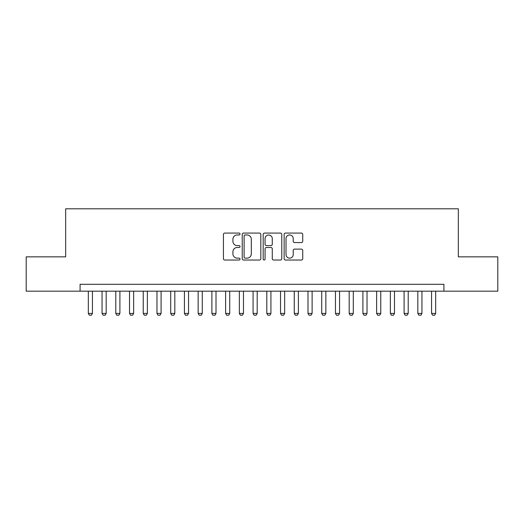<?xml version="1.0" encoding="UTF-8"?>
<svg xmlns="http://www.w3.org/2000/svg" width="524" height="524" viewBox="0 0 524 524"><rect width="100%" height="100%" fill="white"/><g stroke="black" fill="none" stroke-linecap="round" stroke-linejoin="round"><path stroke-width="0.79" d="M240.031 234.025A0.943 0.943 0 0 0 239.088 233.075L224.77 233.075A1.349 1.349 0 0 0 223.427 234.424L223.427 258.686A1.349 1.349 0 0 0 224.77 260.028L239.088 260.028A0.943 0.943 0 0 0 240.031 259.085A0.943 0.943 0 0 0 239.088 258.142L237.234 258.142A4.31 4.31 0 0 1 232.925 253.832L232.925 251.808A4.31 4.31 0 0 1 237.234 247.498L239.088 247.498A0.943 0.943 0 0 0 240.031 246.555A0.943 0.943 0 0 0 239.088 245.612L237.234 245.612A4.31 4.31 0 0 1 232.925 241.302L232.925 239.278A4.31 4.31 0 0 1 237.234 234.968L239.088 234.968A0.943 0.943 0 0 0 240.031 234.025M301.385 242.579A1.349 1.349 0 0 0 302.734 241.23L302.734 234.424A1.349 1.349 0 0 0 301.385 233.075L285.482 233.075A1.349 1.349 0 0 0 284.132 234.424L284.132 258.686A1.349 1.349 0 0 0 285.482 260.028L301.385 260.028A1.349 1.349 0 0 0 302.734 258.686L302.734 250.465A1.349 1.349 0 0 0 301.385 249.116L294.58 249.116A1.349 1.349 0 0 0 293.23 250.465L293.23 254.54A3.603 3.603 0 0 1 289.628 258.142A3.603 3.603 0 0 1 286.019 254.54L286.019 238.571A3.603 3.603 0 0 1 289.628 234.968A3.603 3.603 0 0 1 293.23 238.571L293.23 241.23A1.349 1.349 0 0 0 294.58 242.579L301.385 242.579M80.087 291.174L26.2 291.174L26.2 256.852L65.67 256.852L65.67 208.801L458.33 208.801L458.33 256.852L497.8 256.852L497.8 291.174L443.913 291.174L443.913 284.309L80.087 284.309L80.087 291.174L443.913 291.174M260.821 234.424A1.349 1.349 0 0 0 259.472 233.075L243.568 233.075A1.349 1.349 0 0 0 242.226 234.424L242.226 258.686A1.349 1.349 0 0 0 243.568 260.028L259.472 260.028A1.349 1.349 0 0 0 260.821 258.686L260.821 234.424M264.528 233.075L280.432 233.075A1.349 1.349 0 0 1 281.774 234.424L281.774 258.686A1.349 1.349 0 0 1 280.432 260.028L273.626 260.028A1.349 1.349 0 0 1 272.277 258.686L272.277 248.848A1.349 1.349 0 0 0 270.928 247.498L266.415 247.498A1.349 1.349 0 0 0 265.065 248.848L265.065 259.085A0.943 0.943 0 0 1 264.122 260.028A0.943 0.943 0 0 1 263.179 259.085L263.179 234.424A1.349 1.349 0 0 1 264.528 233.075M245.055 234.968A0.943 0.943 0 0 0 244.112 235.911L244.112 257.199A0.943 0.943 0 0 0 245.055 258.142L247.007 258.142A4.31 4.31 0 0 0 251.317 253.832L251.317 239.278A4.31 4.31 0 0 0 247.007 234.968L245.055 234.968M272.277 238.636A3.603 3.603 0 0 0 268.668 235.034A3.603 3.603 0 0 0 265.065 238.636L265.065 244.263A1.349 1.349 0 0 0 266.415 245.612L270.928 245.612A1.349 1.349 0 0 0 272.277 244.263L272.277 238.636M88.327 291.174L88.327 313.418L92.447 313.418L92.447 291.174M92.447 313.418L91.412 315.199L89.355 315.199L88.327 313.418M102.056 291.174L102.056 313.418L106.175 313.418L106.175 291.174M106.175 313.418L105.141 315.199L103.084 315.199L102.056 313.418M115.784 291.174L115.784 313.418L119.904 313.418L119.904 291.174M119.904 313.418L118.869 315.199L116.813 315.199L115.784 313.418M129.513 291.174L129.513 313.418L133.633 313.418L133.633 291.174M133.633 313.418L132.605 315.199L130.542 315.199L129.513 313.418M143.242 291.174L143.242 313.418L147.362 313.418L147.362 291.174M147.362 313.418L146.334 315.199L144.27 315.199L143.242 313.418M156.971 291.174L156.971 313.418L161.091 313.418L161.091 291.174M161.091 313.418L160.062 315.199L157.999 315.199L156.971 313.418M170.7 291.174L170.7 313.418L174.82 313.418L174.82 291.174M174.82 313.418L173.791 315.199L171.728 315.199L170.7 313.418M184.428 291.174L184.428 313.418L188.548 313.418L188.548 291.174M188.548 313.418L187.52 315.199L185.457 315.199L184.428 313.418M198.157 291.174L198.157 313.418L202.277 313.418L202.277 291.174M202.277 313.418L201.249 315.199L199.186 315.199L198.157 313.418M211.886 291.174L211.886 313.418L216.006 313.418L216.006 291.174M216.006 313.418L214.978 315.199L212.921 315.199L211.886 313.418M225.615 291.174L225.615 313.418L229.735 313.418L229.735 291.174M229.735 313.418L228.706 315.199L226.65 315.199L225.615 313.418M239.344 291.174L239.344 313.418L243.464 313.418L243.464 291.174M243.464 313.418L242.435 315.199L240.378 315.199L239.344 313.418M253.079 291.174L253.079 313.418L257.192 313.418L257.192 291.174M257.192 313.418L256.164 315.199L254.107 315.199L253.079 313.418M266.808 291.174L266.808 313.418L270.921 313.418L270.921 291.174M270.921 313.418L269.893 315.199L267.836 315.199L266.808 313.418M280.537 291.174L280.537 313.418L284.656 313.418L284.656 291.174M284.656 313.418L283.622 315.199L281.565 315.199L280.537 313.418M294.265 291.174L294.265 313.418L298.385 313.418L298.385 291.174M298.385 313.418L297.35 315.199L295.294 315.199L294.265 313.418M307.994 291.174L307.994 313.418L312.114 313.418L312.114 291.174M312.114 313.418L311.079 315.199L309.022 315.199L307.994 313.418M321.723 291.174L321.723 313.418L325.843 313.418L325.843 291.174M325.843 313.418L324.815 315.199L322.751 315.199L321.723 313.418M335.452 291.174L335.452 313.418L339.572 313.418L339.572 291.174M339.572 313.418L338.543 315.199L336.48 315.199L335.452 313.418M349.181 291.174L349.181 313.418L353.3 313.418L353.3 291.174M353.3 313.418L352.272 315.199L350.209 315.199L349.181 313.418M362.909 291.174L362.909 313.418L367.029 313.418L367.029 291.174M367.029 313.418L366.001 315.199L363.938 315.199L362.909 313.418M376.638 291.174L376.638 313.418L380.758 313.418L380.758 291.174M380.758 313.418L379.73 315.199L377.666 315.199L376.638 313.418M390.367 291.174L390.367 313.418L394.487 313.418L394.487 291.174M394.487 313.418L393.459 315.199L391.395 315.199L390.367 313.418M404.096 291.174L404.096 313.418L408.216 313.418L408.216 291.174M408.216 313.418L407.187 315.199L405.131 315.199L404.096 313.418M417.825 291.174L417.825 313.418L421.944 313.418L421.944 291.174M421.944 313.418L420.916 315.199L418.859 315.199L417.825 313.418M431.553 291.174L431.553 313.418L435.673 313.418L435.673 291.174M435.673 313.418L434.645 315.199L432.588 315.199L431.553 313.418"/></g></svg>
